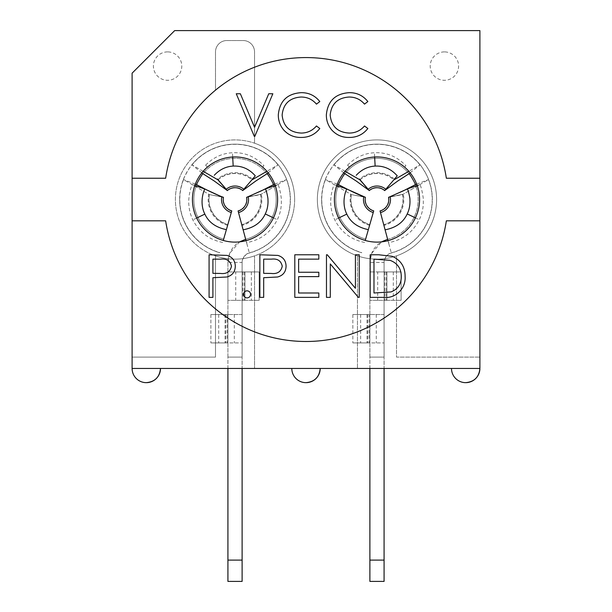 <?xml version="1.0" encoding="UTF-8"?>
<svg xmlns="http://www.w3.org/2000/svg" width="612" height="612" viewBox="0 0 612 612"><rect width="100%" height="100%" fill="white"/><g stroke="black" fill="none" stroke-linecap="round" stroke-linejoin="round"><path stroke-width="0.46" stroke-dasharray="3.06 2.29" d="M132.1 178.237L165.645 178.237L132.1 178.237L132.1 220.825L165.645 220.825A141.961 141.961 0 0 0 215.5 308.899L215.5 255.87A59.624 59.624 0 0 0 254.538 255.87L254.538 368.462L357.462 368.462L357.462 255.87A59.624 59.624 0 0 1 376.977 139.911A59.624 59.624 0 0 1 396.499 255.87L396.499 357.102L479.9 357.102L479.9 220.825L446.355 220.825A141.961 141.961 0 0 1 396.499 308.899A141.961 141.961 0 0 0 446.355 220.825L479.9 220.825L479.9 30.6L174.688 30.6L132.1 73.188L132.1 178.237L165.645 178.237A141.961 141.961 0 0 1 215.5 90.155L215.5 51.898A11.36 11.36 0 0 1 226.861 40.537L243.186 40.537A11.36 11.36 0 0 1 254.538 51.898L254.538 67.228A141.961 141.961 0 0 1 446.355 178.237L479.9 178.237L446.355 178.237A141.961 141.961 0 0 0 165.645 178.237A141.961 141.961 0 0 1 215.5 90.155L215.5 51.898A11.36 11.36 0 0 1 226.861 40.537L243.186 40.537A11.36 11.36 0 0 1 254.538 51.898L254.538 143.193A59.624 59.624 0 0 1 254.538 255.87L254.538 368.462L132.1 368.462L146.306 368.462L132.108 368.462L132.1 357.102L215.5 357.102L215.5 308.899A141.961 141.961 0 0 1 165.645 220.825A141.961 141.961 0 0 0 446.355 220.825L479.9 220.825M357.462 255.87A59.624 59.624 0 0 0 396.499 255.87L396.499 357.102L479.9 357.102L479.9 368.462L357.462 368.462L357.462 255.87M436.601 199.527A59.624 59.624 0 0 1 376.977 259.151A59.624 59.624 0 0 1 317.36 199.527A59.624 59.624 0 0 1 376.977 139.911A59.624 59.624 0 0 1 436.601 199.527M419.564 199.527A42.588 42.588 0 0 1 376.977 242.115A42.588 42.588 0 0 1 334.389 199.527A42.588 42.588 0 0 1 376.977 156.94A42.588 42.588 0 0 1 419.564 199.527M132.1 220.825L165.645 220.825L132.1 220.825L132.1 357.102L215.5 357.102L215.5 255.87A59.624 59.624 0 0 1 215.5 143.193A59.624 59.624 0 0 1 254.538 143.193L254.538 67.228A141.961 141.961 0 0 1 446.355 178.237L479.9 178.237M294.64 199.527A59.624 59.624 0 0 1 235.023 259.151A59.624 59.624 0 0 1 175.399 199.527A59.624 59.624 0 0 1 235.023 139.911A59.624 59.624 0 0 1 294.64 199.527M277.611 199.527A42.588 42.588 0 0 1 235.023 242.115A42.588 42.588 0 0 1 192.436 199.527A42.588 42.588 0 0 1 235.023 156.94A42.588 42.588 0 0 1 277.611 199.527M167.589 51.898A14.198 14.198 0 0 0 153.398 66.088A14.198 14.198 0 0 0 167.589 80.287A14.198 14.198 0 0 0 181.787 66.088A14.198 14.198 0 0 0 167.589 51.898M444.411 51.898A14.198 14.198 0 0 0 430.213 66.088A14.198 14.198 0 0 0 444.411 80.287A14.198 14.198 0 0 0 458.602 66.088A14.198 14.198 0 0 0 444.411 51.898M146.306 368.462L160.497 368.462L146.306 368.462M306 368.462L291.802 368.462L306 368.462M357.462 331.834A141.961 141.961 0 0 1 254.538 331.834A141.961 141.961 0 0 0 357.462 331.834M383.349 297.363L370.153 297.363L370.153 254.776L378.752 254.776L392.269 256.313C400.898 260.199 405.175 266.97 405.098 276.609C406.008 288.543 395.329 299.008 383.349 297.363M376.969 259.144L373.978 259.144L373.978 292.995L391.037 291.916C397.877 289.178 401.288 284.075 401.273 276.601C401.235 268.546 397.494 263.129 390.058 260.337L376.969 259.144M330.296 297.363L326.471 297.363L326.471 254.776L327.275 254.776L355.411 288.298L355.411 254.776L359.236 254.776L359.236 297.363L358.364 297.363L330.296 263.925L330.296 297.363M294.808 297.363L294.808 254.776L318.829 254.776L318.829 259.144L298.625 259.144L298.625 272.248L318.829 272.248L318.829 276.616L298.625 276.616L298.625 292.995L318.829 292.995L318.829 297.363L294.808 297.363M259.863 297.363L259.863 254.776L277.917 255.418C283.203 257.063 285.919 260.658 286.072 266.197C285.911 271.896 283.081 275.499 277.573 277.007L263.688 277.71L263.688 297.363L259.863 297.363M282.247 266.22C281.053 260.766 277.458 258.409 271.476 259.144L263.688 259.144L263.688 273.342L271.139 273.434C277.297 274.191 281 271.789 282.247 266.22M243.484 294.364C243.683 292.199 244.869 291.014 247.034 290.815C249.199 291.014 250.385 292.199 250.583 294.364C250.377 296.522 249.191 297.7 247.034 297.914C244.877 297.7 243.691 296.522 243.484 294.364M209.082 297.363L209.082 254.776L227.136 255.418C232.422 257.063 235.138 260.658 235.291 266.197C235.138 271.896 232.3 275.499 226.8 277.007L212.907 277.71L212.907 297.363L209.082 297.363M231.474 266.22C230.273 260.766 226.685 258.409 220.695 259.144L212.907 259.144L212.907 273.342L220.366 273.434C226.517 274.191 230.219 271.789 231.474 266.22M349.268 92.664C356.934 92.634 363.13 95.602 367.85 101.577L364.507 104.132C360.46 99.389 355.297 97.017 349.031 97.033C337.617 97.828 331.329 103.849 330.174 115.094C331.375 126.455 337.748 132.444 349.291 133.072C355.434 133.011 360.506 130.639 364.507 125.973L367.85 128.505C363.13 134.472 356.957 137.448 349.322 137.44C342.315 137.585 336.462 135.099 331.758 129.989C328.101 125.598 326.295 120.541 326.357 114.804C327.703 100.995 335.338 93.613 349.268 92.664M301.219 92.664C308.884 92.634 315.081 95.602 319.801 101.577L316.458 104.132C312.411 99.389 307.255 97.017 300.982 97.033C289.568 97.828 283.28 103.849 282.132 115.094C283.325 126.455 289.698 132.444 301.249 133.072C307.385 133.011 312.457 130.639 316.458 125.973L319.801 128.505C315.088 134.472 308.907 137.448 301.272 137.44C294.265 137.585 288.413 135.099 283.708 129.989C280.051 125.598 278.253 120.541 278.307 114.804C279.653 100.995 287.288 93.613 301.219 92.664M254.286 136.346L236.263 93.758L240.363 93.758L254.554 127.319L268.752 93.758L272.845 93.758L254.829 136.346L254.286 136.346M218.033 179.851A25.995 25.995 0 0 1 252.006 179.851M196.628 184.663A41.165 41.165 0 0 0 223.671 239.101L227.855 224.52A25.995 25.995 0 0 1 209.488 194.624L223.166 197.232A12.079 12.079 0 0 0 231.688 211.14L231.764 210.88M238.076 210.933L238.145 211.201A12.079 12.079 0 0 0 246.881 197.232L260.551 194.624A25.995 25.995 0 0 1 241.748 224.642L249.336 252.97M245.649 239.307A41.165 41.165 0 0 0 276.188 199.527A41.165 41.165 0 0 1 245.672 239.3A23.952 23.952 0 0 0 227.924 262.433L229.691 253.383L239.59 241.87M231.688 211.14L223.671 239.101A41.165 41.165 0 0 1 235.023 158.363A41.165 41.165 0 0 1 276.188 199.527A41.165 41.165 0 0 0 273.411 184.671M267.084 173.716A41.165 41.165 0 0 0 202.955 173.716M221.773 196.835L209.488 194.624L223.426 197.301M290.386 199.527A55.363 55.363 0 0 0 286.653 179.546A55.363 55.363 0 0 1 249.352 253.008A9.754 9.754 0 0 0 242.115 262.433C240.47 261.668 246.506 252.136 249.329 252.94M241.748 224.642L246.582 242.689C262.005 239.705 271.407 231.206 277.305 219.693C280.365 213.466 281.696 206.749 281.298 199.527C281.627 198.533 279.531 186.943 278.009 184.549L261.339 194.188L248.265 196.842M219.762 252.748A55.363 55.363 0 0 1 179.66 199.527A55.363 55.363 0 0 0 219.762 252.748A55.363 55.363 0 0 1 235.023 144.164A55.363 55.363 0 0 1 249.352 253.008M201.845 172.821L191.954 164.85C190.822 165.125 183.126 178.452 183.455 179.568L209.365 194.555A26.14 26.14 0 0 0 227.817 224.658M235.727 271.927L242.115 271.927L242.115 300.324L227.924 300.324L242.115 300.324L242.115 271.927L244.961 271.927L244.961 300.324L242.115 300.324L259.151 300.324L244.961 300.324L244.961 271.927L259.151 271.927L259.151 300.324L259.151 271.927L227.924 271.927L235.727 271.927L235.727 300.324M242.115 314.514L227.924 314.514L242.115 314.514L242.115 342.911L242.115 314.514M227.924 342.911L227.924 314.514L227.924 342.911L242.115 342.911L210.888 342.911L227.924 342.911M227.924 300.324L227.924 271.927L227.924 300.324M268.186 172.814L278.093 164.85L266.901 171.291M274.734 184.158L286.584 179.568C286.921 178.459 279.225 165.133 278.093 164.85M241.786 224.78A26.14 26.14 0 0 0 260.681 194.555L286.584 179.568M246.621 197.309L261.339 194.188A26.852 26.852 0 0 1 241.97 225.468M275.232 185.513L278.009 184.549M247.156 244.838L246.582 242.689M245.664 239.246L238.145 211.201M227.924 368.462L227.924 262.433L242.115 262.433L242.115 368.462M227.924 262.433L227.924 357.102L242.115 357.102L242.115 560.102L227.924 560.102L227.924 581.4M242.115 262.433L242.115 357.102L227.924 357.102L227.924 560.102M227.855 224.52L223.281 240.47M194.8 185.535L192.122 184.602C189.819 190.531 188.687 196.551 188.733 202.664C188.917 208.776 190.286 214.521 192.834 219.899C198.51 230.648 207.414 239.399 222.707 242.467M227.618 225.346A26.852 26.852 0 0 1 208.707 194.172L192.122 184.602M195.305 184.166L183.455 179.568M203.146 171.291L191.954 164.85M205.617 165.141L207.338 167.168L205.617 165.141C213.42 157.368 222.37 153.237 232.453 152.755C244.54 152.159 255.036 156.481 263.948 165.707L262.701 167.168L263.948 165.707M242.115 581.4L242.115 560.102M191.9 164.812A55.363 55.363 0 0 1 278.146 164.812A55.363 55.363 0 0 0 191.9 164.812M179.66 199.527A55.363 55.363 0 0 1 183.393 179.538A55.363 55.363 0 0 0 179.66 199.527M227.213 314.514L210.888 314.514L227.213 314.514L227.213 342.911M225.086 314.514L225.086 342.911L225.086 314.514M210.888 314.514L210.888 342.911L210.888 314.514M359.994 179.851A25.995 25.995 0 0 1 393.967 179.851M338.589 184.663A41.165 41.165 0 0 0 365.632 239.101L369.816 224.52A25.995 25.995 0 0 1 351.449 194.624L365.119 197.232A12.079 12.079 0 0 0 373.649 211.14L365.632 239.101A41.165 41.165 0 0 1 376.977 158.363A41.165 41.165 0 0 1 387.633 239.3A23.952 23.952 0 0 0 369.885 262.433L371.652 253.383L381.544 241.87M380.037 210.933L380.106 211.201A12.079 12.079 0 0 0 388.834 197.232L402.512 194.624A25.995 25.995 0 0 1 383.709 224.642L391.298 252.97M387.603 239.307A41.165 41.165 0 0 0 415.372 184.671M409.046 173.716A41.165 41.165 0 0 0 344.916 173.716M363.735 196.835L351.449 194.624L365.387 197.301M432.34 199.527A55.363 55.363 0 0 0 428.607 179.546A55.363 55.363 0 0 1 391.305 253.008A9.754 9.754 0 0 0 384.076 262.433C382.423 261.668 388.467 252.136 391.29 252.94M383.709 224.642L388.543 242.689C403.966 239.705 413.368 231.206 419.266 219.693C422.318 213.466 423.649 206.749 423.259 199.527C423.588 198.533 421.484 186.943 419.97 184.549L403.293 194.188L390.227 196.842M361.723 252.748A55.363 55.363 0 0 1 321.614 199.527A55.363 55.363 0 0 0 361.723 252.748A55.363 55.363 0 0 1 376.977 144.164A55.363 55.363 0 0 1 391.305 253.008M343.806 172.821L333.907 164.85C332.783 165.125 325.087 178.452 325.416 179.568L351.319 194.555A26.14 26.14 0 0 0 369.778 224.658M377.688 271.927L384.076 271.927L384.076 300.324L369.885 300.324L384.076 300.324L384.076 271.927L386.914 271.927L386.914 300.324L384.076 300.324L401.112 300.324L386.914 300.324L386.914 271.927L401.112 271.927L401.112 300.324L401.112 271.927L369.885 271.927L377.688 271.927L377.688 300.324M384.076 314.514L369.885 314.514L384.076 314.514L384.076 342.911L384.076 314.514M369.885 342.911L369.885 314.514L369.885 342.911L384.076 342.911L352.849 342.911L369.885 342.911M369.885 300.324L369.885 271.927L369.885 300.324M410.147 172.814L420.046 164.85L408.854 171.291M416.696 184.158L428.545 179.568C428.874 178.459 421.186 165.133 420.046 164.85M383.747 224.78A26.14 26.14 0 0 0 402.635 194.555L428.545 179.568M388.574 197.309L403.293 194.188A26.852 26.852 0 0 1 383.931 225.468M417.193 185.513L419.97 184.549M388 240.669L388.543 242.689M387.618 239.246L380.106 211.201M387.977 240.677L389.11 244.838M369.885 368.462L369.885 262.433L384.076 262.433L384.076 368.462M369.885 262.433L369.885 357.102L384.076 357.102L384.076 560.102L369.885 560.102L369.885 581.4M384.076 262.433L384.076 357.102L369.885 357.102L369.885 560.102M369.816 224.52L365.242 240.47M336.761 185.535L334.083 184.602C331.773 190.531 330.648 196.551 330.687 202.664C330.878 208.776 332.247 214.521 334.795 219.899C340.463 230.648 349.368 239.399 364.668 242.467M369.579 225.346A26.852 26.852 0 0 1 350.661 194.172L334.083 184.602M337.258 184.166L325.416 179.568M345.099 171.291L333.907 164.85M347.57 165.141L349.299 167.168L347.57 165.141C355.381 157.368 364.324 153.237 374.414 152.755C386.501 152.159 396.997 156.481 405.909 165.707L404.662 167.168L405.909 165.707M384.076 581.4L384.076 560.102M333.854 164.812A55.363 55.363 0 0 1 420.1 164.812A55.363 55.363 0 0 0 333.854 164.812M321.614 199.527A55.363 55.363 0 0 1 325.347 179.538A55.363 55.363 0 0 0 321.614 199.527M369.174 314.514L352.849 314.514L369.174 314.514L369.174 342.911M367.039 314.514L367.039 342.911L367.039 314.514M352.849 314.514L352.849 342.911L352.849 314.514M217.88 179.798A26.14 26.14 0 0 1 252.052 179.706M249.313 252.878A55.225 55.225 0 0 0 286.523 179.599M183.524 179.591A55.225 55.225 0 0 0 219.8 252.618M273.465 217.857L277.305 219.693M196.674 218.048L192.834 219.899M232.682 157.009L232.453 152.755M252.496 179.14A26.852 26.852 0 0 0 217.543 179.14M278.039 164.896A55.225 55.225 0 0 0 192.007 164.896M227.098 190.409A12.079 12.079 0 0 1 242.941 190.409M234.312 314.514L234.312 342.911M225.79 314.514L225.79 342.911M218.698 314.514L218.698 342.911M244.249 271.927L244.249 300.324M251.348 271.927L251.348 300.324M242.826 271.927L242.826 300.324M359.841 179.798A26.14 26.14 0 0 1 394.013 179.706M391.275 252.878A55.225 55.225 0 0 0 428.484 179.599M325.477 179.591A55.225 55.225 0 0 0 361.761 252.618M415.418 217.857L419.266 219.693M338.627 218.048L334.795 219.899M374.643 157.009L374.414 152.755M394.457 179.14A26.852 26.852 0 0 0 359.504 179.14M419.993 164.896A55.225 55.225 0 0 0 333.961 164.896M369.059 190.409A12.079 12.079 0 0 1 384.902 190.409M376.273 314.514L376.273 342.911M367.751 314.514L367.751 342.911M360.652 314.514L360.652 342.911M386.21 271.927L386.21 300.324M393.302 271.927L393.302 300.324M384.787 271.927L384.787 300.324"/><path stroke-width="0.92" d="M334.389 199.527A42.588 42.588 0 0 0 376.977 242.115A42.588 42.588 0 0 0 419.564 199.527A42.588 42.588 0 0 0 376.977 156.94A42.588 42.588 0 0 0 334.389 199.527M192.436 199.527A42.588 42.588 0 0 0 235.023 242.115A42.588 42.588 0 0 0 277.611 199.527A42.588 42.588 0 0 0 235.023 156.94A42.588 42.588 0 0 0 192.436 199.527M278.307 114.804C279.653 100.995 287.288 93.613 301.219 92.664C308.884 92.634 315.081 95.602 319.801 101.577L316.458 104.132C312.411 99.389 307.255 97.017 300.982 97.033C289.568 97.828 283.28 103.849 282.132 115.094C283.325 126.455 289.698 132.444 301.249 133.072C307.385 133.011 312.457 130.639 316.458 125.973L319.801 128.505C315.088 134.472 308.907 137.448 301.272 137.44C294.265 137.585 288.413 135.099 283.708 129.989C280.051 125.598 278.253 120.541 278.307 114.804M212.907 297.363L209.082 297.363L209.082 254.776L227.136 255.418C232.422 257.063 235.138 260.658 235.291 266.197C235.138 271.896 232.3 275.499 226.8 277.007L212.907 277.71L212.907 297.363M263.688 297.363L259.863 297.363L259.863 254.776L277.917 255.418C283.203 257.063 285.919 260.658 286.072 266.197C285.911 271.896 283.081 275.499 277.573 277.007L263.688 277.71L263.688 297.363M330.296 263.925L330.296 297.363L326.471 297.363L326.471 254.776L327.275 254.776L355.411 288.298L355.411 254.776L359.236 254.776L359.236 297.363L358.364 297.363L330.296 263.925M132.1 178.237L132.1 368.462L479.9 368.462L479.9 30.6L174.688 30.6L132.1 73.188L132.1 178.237L165.645 178.237A141.961 141.961 0 0 1 446.355 178.237L479.9 178.237M405.098 276.609C406.008 288.543 395.329 299.008 383.349 297.363L370.153 297.363L370.153 254.776L378.752 254.776L392.269 256.313C400.898 260.199 405.175 266.97 405.098 276.609M318.829 297.363L294.808 297.363L294.808 254.776L318.829 254.776L318.829 259.144L298.625 259.144L298.625 272.248L318.829 272.248L318.829 276.616L298.625 276.616L298.625 292.995L318.829 292.995L318.829 297.363M247.034 297.914C244.877 297.7 243.691 296.522 243.484 294.364C243.683 292.199 244.869 291.014 247.034 290.815C249.199 291.014 250.385 292.199 250.583 294.364C250.377 296.522 249.191 297.7 247.034 297.914M326.357 114.804C327.703 100.995 335.338 93.613 349.268 92.664C356.934 92.634 363.13 95.602 367.85 101.577L364.507 104.132C360.46 99.389 355.297 97.017 349.031 97.033C337.617 97.828 331.329 103.849 330.174 115.094C331.375 126.455 337.748 132.444 349.291 133.072C355.434 133.011 360.506 130.639 364.507 125.973L367.85 128.505C363.13 134.472 356.957 137.448 349.322 137.44C342.315 137.585 336.462 135.099 331.758 129.989C328.101 125.598 326.295 120.541 326.357 114.804M254.829 136.346L254.286 136.346L236.263 93.758L240.363 93.758L254.554 127.319L268.752 93.758L272.845 93.758L254.829 136.346M465.694 382.661C474.315 381.819 479.051 377.084 479.892 368.462A14.198 14.198 0 0 1 465.694 382.661A14.198 14.198 0 0 1 451.503 368.462M146.306 382.661C154.928 381.819 159.655 377.084 160.497 368.462A14.198 14.198 0 0 1 146.306 382.661A14.198 14.198 0 0 1 132.108 368.462M306 382.661C314.622 381.819 319.357 377.084 320.198 368.462A14.198 14.198 0 0 1 306 382.661A14.198 14.198 0 0 1 291.802 368.462M132.1 220.825L165.645 220.825A141.961 141.961 0 0 0 446.355 220.825L479.9 220.825M373.978 259.144L373.978 292.995L391.037 291.916C397.877 289.178 401.288 284.075 401.273 276.601C401.235 268.546 397.494 263.129 390.058 260.337L373.978 259.144M271.476 259.144L263.688 259.144L263.688 273.342L271.139 273.434C277.297 274.191 281 271.789 282.247 266.22C281.053 260.766 277.458 258.409 271.476 259.144M220.695 259.144L212.907 259.144L212.907 273.342L220.366 273.434C226.517 274.191 230.219 271.789 231.474 266.22C230.273 260.766 226.685 258.409 220.695 259.144M217.88 179.798L227.304 190.592L217.543 179.14L217.88 179.798L203.146 171.291M227.312 190.6A11.804 11.804 0 0 1 242.735 190.592L255.28 175.843C249.275 168.973 241.908 165.722 233.187 166.074L232.682 157.009M255.28 175.843L242.735 190.592M223.426 197.301L221.773 196.835A13.518 13.518 0 0 0 231.298 212.525L231.764 210.88A11.804 11.804 0 0 1 223.434 197.301L223.128 197.225M246.957 197.217L265.417 188.94L275.232 185.513M246.613 197.309A11.804 11.804 0 0 1 238.076 210.933L246.039 240.669L245.649 239.307L239.59 241.87M227.098 190.409L214.345 181.068L202.955 173.716C202.205 173.892 196.414 183.921 196.628 184.663C203.873 188.496 214.215 193.92 223.166 197.232M246.881 197.232L261.561 190.753L273.411 184.671C273.633 183.929 267.842 173.9 267.084 173.716L268.186 172.814M243.132 229.798C253.896 227.779 261.27 222.5 265.264 213.948C267.383 209.556 268.278 204.752 267.957 199.527C268.24 199.038 266.518 190.6 265.417 188.94M266.901 171.291L252.159 179.798A26.14 26.14 0 0 0 252.052 179.706M267.084 173.716L255.87 180.953L242.941 190.409M273.411 184.671L274.734 184.158M227.924 368.462L227.924 560.102L242.115 560.102L242.115 581.4L227.924 581.4L227.924 560.102M242.115 368.462L242.115 560.102M231.298 212.525L223.281 240.47M221.773 196.835L204.722 188.986C201.218 197.056 201.088 206.78 204.852 214.101C208.6 222.255 215.784 227.442 226.386 229.645M204.722 188.986L194.8 185.535M196.628 184.663L195.305 184.166M202.955 173.716L201.845 172.821M252.496 179.14L243.813 189.269A13.518 13.518 0 0 0 226.226 189.269L217.543 179.14M214.284 175.277C219.609 169.578 225.905 166.502 233.187 166.074M359.841 179.798L369.265 190.592L359.504 179.14L359.841 179.798L345.099 171.291M369.265 190.6A11.804 11.804 0 0 1 384.688 190.592L397.234 175.843C391.236 168.973 383.869 165.722 375.141 166.074L374.643 157.009M397.234 175.843L384.696 190.592M373.649 211.14L373.725 210.88A11.804 11.804 0 0 1 365.387 197.301L365.089 197.225M336.761 185.535L346.683 188.986L365.387 197.301M388.918 197.217L407.37 188.94L417.193 185.513M388.566 197.309A11.804 11.804 0 0 1 380.037 210.933L388 240.669M373.725 210.88L365.242 240.47M369.059 190.409L356.299 181.068L344.916 173.716C344.166 173.892 338.375 183.921 338.589 184.663C345.834 188.496 356.169 193.92 365.119 197.232M388.834 197.232L403.522 190.753L415.372 184.671C415.586 183.929 409.803 173.9 409.046 173.716L410.147 172.814M385.093 229.798C395.857 227.779 403.232 222.5 407.225 213.948C409.336 209.556 410.239 204.752 409.918 199.527C410.193 199.038 408.479 190.6 407.37 188.94M408.854 171.291L394.12 179.798A26.14 26.14 0 0 0 394.013 179.706M409.046 173.716L397.831 180.953L384.902 190.409M415.372 184.671L416.696 184.158M381.544 241.87L387.603 239.307L387.977 240.677M369.885 368.462L369.885 560.102L384.076 560.102L384.076 581.4L369.885 581.4L369.885 560.102M384.076 368.462L384.076 560.102M346.683 188.986C343.179 197.056 343.049 206.78 346.805 214.101C350.561 222.255 357.745 227.442 368.348 229.645M338.589 184.663L337.258 184.166M344.916 173.716L343.806 172.821M394.457 179.14L385.774 189.269A13.518 13.518 0 0 0 368.187 189.269L359.504 179.14M356.245 175.277C361.57 169.578 367.866 166.502 375.141 166.074M238.519 212.586A13.518 13.518 0 0 0 248.265 196.842M265.264 213.948L273.465 217.857M204.852 214.101L196.674 218.048M363.735 196.835A13.518 13.518 0 0 0 373.251 212.525M380.48 212.586A13.518 13.518 0 0 0 390.227 196.842M407.225 213.948L415.418 217.857M346.805 214.101L338.627 218.048"/></g></svg>
